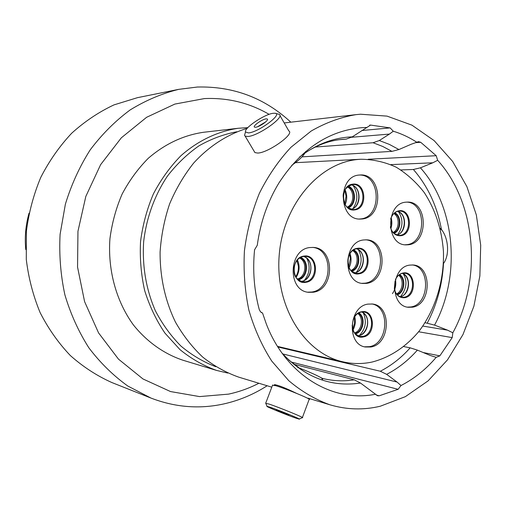 <?xml version="1.0" encoding="UTF-8"?>
<svg xmlns="http://www.w3.org/2000/svg" width="506" height="506" viewBox="0 0 506 506"><rect width="100%" height="100%" fill="white"/><g stroke="black" fill="none" stroke-linecap="round" stroke-linejoin="round"><path stroke-width="0.76" d="M273.177 113.3C264.689 114.084 243.867 128.081 245.499 131.933L248.433 132.926C258.572 132.313 283.752 113.433 274.802 113.243L273.177 113.3M275.612 113.426L279.255 114.343C285.289 116.854 258.288 135.981 247.908 136.487L245.132 136.114L244.562 135.311L245.208 132.977M255.574 127.259C259.496 127.006 269.483 119.935 267.282 118.98L266.162 118.866C262.184 119.188 252.361 126.146 254.499 127.132L255.574 127.259M279.894 115.45L288.831 130.946C295.017 133.767 268.243 152.882 257.744 153.065L254.923 152.591L254.278 151.509M305.611 151.553C304.081 155.405 299.463 159.991 291.772 165.304M265.726 121.864L257.522 126.759M269.818 407.134L267.079 406.337C264.442 405.926 287.364 415.281 296.225 418.241L299.09 419.107C303.05 420.031 278.686 410.05 269.818 407.134M265.783 403.364L268.787 403.978C278.762 407.21 306.351 418.513 302.335 417.703M288.755 415.097L276.276 409.999L288.755 415.097M272.519 385.243L275.719 385.692C285.789 388.595 313.239 399.993 309.103 399.538L302.405 417.507M297.673 367.432C312.771 373.105 325.719 379.462 322.018 379.298M443.528 263.436C449.663 255.366 448.645 238.446 441.447 229.496M406.653 202.109C426.514 202.457 426.666 242.791 406.881 244.657L404.926 244.796M405.768 202.185L407.463 202.09C427.855 201.243 428.784 242.81 408.494 244.759L405.73 244.872C385.705 244.834 385.686 203.463 405.768 202.185M412.219 264.942C430.846 266.751 429.607 304.542 410.878 306.959L407.425 307.136M409.797 265.106L413.029 264.992C432.25 265.675 431.707 304.682 412.491 307.186L408.228 307.281C389.386 305.776 390.796 266.959 409.797 265.106M359.475 175.025C380.993 174.532 382.055 217.245 360.651 218.927L359.159 219.041M359.222 175.051L360.253 174.981C382.258 173.324 384.111 217.213 362.214 218.971L359.937 219.085C338.362 219.674 337.578 176.088 359.222 175.051M312.525 247.39C333.77 248.952 332.973 289.609 311.696 292.032L307.673 292.177M309.919 247.535L313.271 247.428C335.061 248.003 334.921 289.742 313.189 292.247L308.413 292.304C287.187 290.552 288.54 249.294 309.919 247.535M371.752 303.935C390.48 306.737 388.393 343.865 369.374 346.673L364.484 346.812M368.014 304.106L372.536 304.03C391.878 305.814 390.423 344.093 370.936 346.996L365.256 346.996C346.376 344.308 348.798 306.326 368.014 304.106M365.693 239.819C385.857 241.103 385.205 280.906 365.041 283.177L361.784 283.341M363.643 239.964L366.477 239.844C387.191 240.046 387.242 281.007 366.603 283.366L362.562 283.455C342.296 282.272 343.27 241.615 363.643 239.964M358.159 159.447C319.065 162.622 282.81 205.025 279.154 255.783C275.144 306.516 304.599 353.302 342.726 361.777C352.473 364.035 362.22 364.13 371.967 362.068C389.898 357.533 406.223 346.68 419.189 331.044C435.59 309.191 444.319 280.204 443.433 251.305C441.77 229.345 435.394 209.788 424.3 192.628C416.229 182.185 406.868 173.716 396.211 167.208C384.996 162.028 373.238 159.371 360.923 159.245L358.159 159.447M269.116 114.35C249.249 102.819 227.681 97.563 204.405 98.581L174.855 104.078L146.613 117.291L121.345 137.796L100.624 164.652L85.824 196.429L77.956 231.274L77.551 267.073L84.597 301.639L98.569 332.91L118.461 359.121L142.958 378.95L170.522 391.555L199.566 396.59L228.567 394.13C239.11 391.859 249.224 388.235 258.895 383.257M267.149 385.762C253.595 394.465 239.041 400.543 223.5 403.997C199.187 409.272 175.006 407.298 150.952 398.064L127.809 386.034C113.262 375.591 100.283 362.853 88.866 347.818C78.575 331.639 70.574 313.948 64.863 294.751C60.619 274.986 59.025 254.834 60.094 234.303L65.382 204.177C71.34 184.671 79.606 166.575 90.194 149.89C101.921 134.305 115.229 120.997 130.112 109.966C145.639 100.403 161.831 93.534 178.688 89.36L197.41 87.026C233.367 86.159 264.511 97.873 290.83 122.18M178.688 89.36L137.455 97.671L113.995 104.881C98.803 112.016 84.692 121.472 71.662 133.255C59.493 146.247 49.196 160.959 40.771 177.397C33.592 194.582 28.804 212.539 26.394 231.28L26.28 259.395C28.532 278.022 33.156 295.77 40.138 312.638C48.361 328.717 58.43 343.017 70.347 355.547C83.104 366.856 96.943 375.857 111.864 382.542L150.952 398.064M302.006 156.86L391.954 151.37L398.924 149.542L411.214 144.235L418.468 141.648L420.72 142.294L415.426 142.667M339.235 139.707L346.167 139.137L352.29 136.86L370.569 125.083L369.684 125.172M320.848 377.628L322.505 378.437C333.068 381.024 343.663 381.486 354.282 379.823L360.487 383.042L377.59 395.768L379.222 395.793L398.133 389.304L290.944 361.948M296.63 393.39C285.226 387.868 277.813 384.965 274.385 384.674L274.233 385.268M440.138 228.314L441.529 229.971C437.241 206.347 427.855 186.183 413.383 169.485L420.416 167.828L432.788 162.799L390.828 164.621M446.956 255.334L447.159 254.853M29.038 213.165C25.673 225.094 24.585 237.232 25.768 249.578M247.832 127.645L238.377 128.252L203.279 132.313C183.28 135.298 164.962 143.944 148.321 158.251C138.024 168.625 129.289 180.566 122.123 194.083C116.019 208.282 111.959 223.184 109.928 238.781C107.658 270.16 116.279 301.323 133.356 324.871C146.873 341.752 163.976 353.839 182.811 360.183L216.625 370.436L227.782 373.074M238.377 128.252C217.858 131.269 198.004 140.643 180.908 155.74C170.111 166.778 160.94 179.491 153.407 193.893C146.987 209.022 142.698 224.904 140.548 241.533C139.7 258.275 141.085 274.663 144.71 290.697C149.561 306.212 156.316 320.361 164.975 333.144L180.028 349.665C191.363 358.843 203.564 365.768 216.625 370.436M236.897 131.756C223.772 134.223 211.11 138.935 198.909 145.88C187.195 154.064 176.702 164.134 167.435 176.101C154.64 195.177 146.392 217.858 143.647 241.811C142.167 266.282 146.063 289.249 155.342 310.709C162.331 324.137 170.857 335.914 180.927 346.053C191.698 355.067 203.317 361.954 215.79 366.717M247.232 128.315C227.46 134.33 208.953 146.24 193.539 163.21C183.906 175.367 175.936 188.928 169.618 203.893C164.399 219.44 161.218 235.492 160.086 252.058C159.978 277.294 165.101 300.64 175.449 322.094C183.096 335.484 192.191 347.154 202.742 357.109C213.943 365.92 225.916 372.593 238.674 377.122L271.792 387.166M360.512 114.217L356.003 114.634C340.62 117.228 325.674 122.699 311.171 131.041L290.956 147.278C278.61 160.535 268.091 175.86 259.401 193.248C251.975 211.54 246.985 230.749 244.423 250.862C243.354 271.115 244.847 290.899 248.895 310.222C254.347 328.887 261.963 345.838 271.747 361.082L288.749 380.664C301.532 391.461 315.263 399.506 329.937 404.8C346.736 409.746 363.51 410.227 380.265 406.229L405.35 396.66L428.076 380.885L447.532 359.823L462.984 334.542L473.888 306.2L479.865 275.998L480.7 245.176L476.348 214.98L466.911 186.67L452.687 161.477L434.142 140.605L411.96 125.165L387.046 116.121L360.512 114.217M366.932 127.455L361.423 127.702C328.388 130.788 300.874 149.238 278.869 183.052C267.573 201.654 260.375 222.387 257.276 245.265L254.569 249.8C252.551 270.362 254.113 290.267 259.243 309.508L260.489 311.81L262.557 313.062L266.232 323.726C285.77 375.237 332.752 402.997 375.528 394.231M390.752 218.636L391.22 221.634L390.531 227.706C392.087 231.052 391.922 233.664 398.658 235.385L400.101 235.322C411.656 234.297 411.226 210.705 399.632 211.078L398.684 211.116M393.504 232.969C400.828 230.451 401.41 216.157 394.3 213.134M393.099 232.532C399.455 229.439 399.955 217.074 393.858 213.538M395.072 280.994L394.357 288.578M396.862 294.416C404.155 292.405 405.736 278.521 399.082 274.897M396.483 293.929C402.852 291.292 404.212 279.312 398.601 275.277M344.712 190.553L346.066 196.094L344.788 203.886M347.571 207.479C355.908 205.101 356.028 189.016 347.711 186.619M347.198 207.144C354.548 204.127 354.649 189.99 347.331 186.954M296.908 260.495L298.401 266.213C298.641 270.103 297.73 273.645 295.668 276.839M297.585 279.306L297.654 279.299C307.193 278.332 309.052 260.691 299.919 257.769M297.288 279.008C305.959 277.294 307.667 261.539 299.565 257.997M354.276 317.357L354.567 323.385L352.707 329.21M354.814 333.378C362.979 332.214 365.534 317.117 358.242 313.22M354.485 332.942C361.771 331.019 364.004 317.825 357.786 313.518M349.557 254.233L350.392 258.389L348.742 267.01M351.17 270.818C359.488 269.103 360.898 253.417 353.017 250.255M350.822 270.438C358.204 268.016 359.443 254.265 352.606 250.565M349.083 267.788C351.36 263.107 351.664 258.345 349.994 253.5M352.979 330.051C355.313 325.756 355.908 321.272 354.75 316.604M296.08 277.49C299.59 271.811 300.033 265.947 297.401 259.901M345.193 204.62C347.28 199.636 347.249 194.696 345.098 189.813M392.428 293.625C395.382 289.451 396.388 284.77 395.452 279.578M390.853 228.699C392.099 225.006 392.188 221.324 391.119 217.65M425.097 322.683L434.553 325.118L447.595 330.178L452.832 332.796C482.357 278.983 476.323 202.716 437.665 160.294L432.788 162.799M452.832 332.796L452.206 337.616L418.62 331.765M423.174 352.524L439.847 355.857L452.206 337.616M439.847 355.857L436.178 357.35L430.353 355.497L417.374 350.12L410.176 347.837L403.889 346.604M277.895 346.983L380.329 371.246L386.647 374.351L397.052 382.055L400.992 385.534C414.193 378.766 425.925 369.374 436.178 357.35M400.992 385.534L398.133 389.304M361.815 130.529L390.145 127.904L370.569 125.083M390.145 127.904L393.27 131.206L389.449 134.077L351.632 137.271M416.817 142.262C409.417 137.436 401.568 133.748 393.27 131.206M368.172 159.257L436.191 155.709L420.72 142.294M436.191 155.709L437.665 160.294M400.885 169.934L413.383 169.485M315.251 147.044L373.055 142.736L379.31 140.529L389.449 134.077M293.739 364.225L354.282 379.823M261.463 312.6L261.931 312.841M261.608 312.626L260.445 311.759M390.638 219.003C392.27 214.228 395.091 211.483 399.114 210.755C411.713 208.599 413.351 234.55 400.733 235.739C395.547 236.005 392.074 233.045 390.322 226.865M394.066 233.608L398.658 235.385M402.498 273.341C411.789 276.447 409.778 295.536 400.037 296.68L399.841 296.718M395.483 279.476C397.286 275.802 399.841 273.638 403.143 272.987C415.635 270.381 417.26 296.042 404.743 297.686C399.538 298.129 396.09 295.276 394.389 289.128M394.465 289.476C395.8 292.715 395.471 295.118 401.802 297.275L404.111 297.224C415.053 295.883 415.458 273.74 404.534 273.246L402.827 273.272M354.636 209.92C341.253 212.242 339.336 184.981 352.865 184.159C366.173 182.135 367.976 208.896 354.636 209.92M352.309 184.57L347.571 186.613M347.439 207.485L352.878 209.573L354.029 209.516C366.489 208.605 365.547 183.71 353.049 184.526L352.391 184.564M296.718 278.515L298.635 280.254L300.836 281.406L305.289 281.829C317.635 280.501 317.85 256.858 305.498 256.384L303.606 256.415C314.517 259.192 312.771 280.185 301.532 281.349L300.912 281.425M305.877 282.304C291.779 285.251 289.691 257.503 303.942 256.087C317.951 253.455 319.918 280.685 305.877 282.304M361.822 311.968C371.138 315.453 368.76 334.289 358.824 335.655L357.774 335.794M363.371 336.926C350.215 340.177 348.343 313.556 361.645 311.759C374.731 308.805 376.489 334.947 363.371 336.926M354.946 333.688L359.665 336.433L362.764 336.42C373.845 334.864 374.788 313.151 363.808 312.025L361.392 312.006M397.621 211.325C407.381 213.677 406.584 233.336 396.666 234.999M351.107 184.804C361.784 186.651 361.626 207.466 350.943 209.294M354.32 272.93L354.39 272.917C363.346 272.38 367.729 252.892 356.496 248.737C366.774 251.507 365.054 271.842 354.485 272.917L354.352 272.936M359.032 273.797C345.762 276.586 343.865 249.648 357.28 248.332C370.474 245.84 372.258 272.291 359.032 273.797M351.145 270.931L356.262 273.398L358.419 273.341C370.164 272.095 370.247 248.857 358.488 248.623L356.92 248.661M352.29 136.86L348.476 137.075C331.171 138.524 314.877 145.171 299.584 157.012M346.167 139.137L342.581 139.352C330.639 140.32 318.919 144.33 307.427 151.395M351.29 270.938L352.277 270.432M351.721 271.336C360.032 269.091 361.429 253.531 353.65 249.837M355.294 333.935C363.51 332.271 366.053 317.249 358.88 312.866M298.23 279.881C307.737 278.3 309.615 260.944 300.672 257.345M348.179 207.953C356.452 205.019 356.566 189.099 348.324 186.145M397.318 294.916C404.673 292.487 406.248 278.566 399.632 274.511M394.01 233.437C401.353 230.47 401.935 216.176 394.838 212.703M427.298 323.037C436.937 304.536 442.352 284.555 443.547 263.095M434.553 325.118C461.187 275.884 455.526 206.733 420.416 167.828M391.954 151.37L382.732 146.455L373.055 142.736M398.924 149.542L389.361 144.4L379.31 140.529M380.329 371.246C391.423 365.503 401.372 357.704 410.176 347.837M386.647 374.351C398.083 368.425 408.323 360.348 417.374 350.12M281.975 353.043C304.833 377.394 331.006 387.394 360.487 383.042M376.154 394.965L379.222 395.793M282.778 353.947L397.052 382.055M422.852 326.073L447.595 330.178M245.499 131.933L244.562 135.311M267.516 119.378L267.282 118.98M245.132 136.114L254.923 152.591M267.079 406.337L265.669 403.099M275.315 384.668L275.011 385.483M265.739 403.105L272.626 384.971M299.299 419.019L302.24 417.69M390.917 218.175C392.757 213.918 395.319 211.571 398.595 211.135L399.632 211.078M395.635 279.154C397.52 275.719 399.866 273.771 402.668 273.31L404.534 273.246M352.878 209.573C343.675 207.163 344.225 202.621 343.232 197.112C342.638 191.407 345.674 187.226 352.34 184.57L353.049 184.526M300.887 281.418L301.443 281.342C310.798 280.571 315.902 261.235 303.6 256.428M302.733 281.867C292.645 277.851 294.245 272.917 294.068 266.991C295.618 260.887 298.755 257.371 303.486 256.441L305.498 256.384M359.665 336.433C352.106 333.163 353.043 329.956 352.163 325.421M353.118 319.792C355.016 315.333 357.71 312.752 361.208 312.063M356.262 273.398C347.261 270.16 348.552 266.118 347.742 260.704M347.843 259.591C349.165 253.209 352.151 249.572 356.8 248.686L358.488 248.623M342.726 361.777L277.516 346.389M308.072 398.171L329.937 404.8M284.214 122.945L356.003 114.634M356.287 272.367C361.935 265.239 362.619 257.662 358.33 249.641M359.418 335.465C365.686 328.799 366.964 321.259 363.264 312.841M304.403 280.318C309.761 273.461 310.557 266.105 306.794 258.256M353.03 208.459C358.033 200.863 358.09 193.254 353.182 185.639M400.6 296.522C406.71 288.534 407.577 280.925 403.193 273.702M397.608 234.676C403.067 227.207 403.377 219.553 398.532 211.71M288.686 359.962L301.241 369.443M360.923 159.245L295.422 162.692M361.297 312.044L363.808 312.025M358.684 335.649C366.761 334.592 372.346 317.591 361.79 311.974M350.917 209.288C360.373 208.092 362.334 187.296 351.082 184.81M399.917 296.68C407.229 297.028 413.048 278.755 402.46 273.348M396.634 234.986C405.085 234.139 408.019 214.557 397.583 211.337"/></g></svg>
